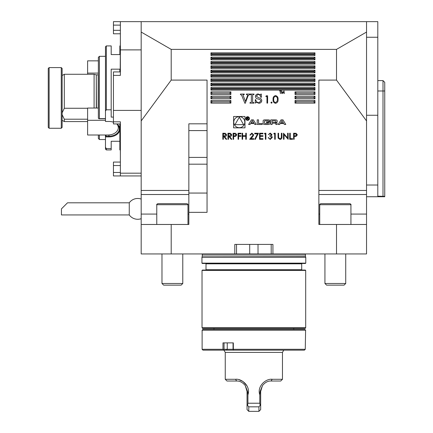 <?xml version="1.0" encoding="UTF-8"?>
<svg xmlns="http://www.w3.org/2000/svg" width="433" height="433" viewBox="0 0 433 433"><rect width="100%" height="100%" fill="white"/><g stroke="black" fill="none" stroke-linecap="round" stroke-linejoin="round"><path stroke-width="0.65" d="M272.925 253.944L272.925 244.412L234.789 244.412L234.789 253.944L336.511 253.944L336.511 224.473L318.867 224.473L318.867 80.094L336.511 80.094L336.511 49.389L171.203 49.389L141.18 32.053L141.18 21.65L366.54 21.65L366.54 32.053L336.511 49.389M234.789 253.944L171.203 253.944L171.203 224.473L188.848 224.473L188.848 212.338L207.05 212.338L207.05 80.094L171.203 80.094L171.203 49.389M222.816 139.291L222.816 133.223L225.409 133.304L226.627 134.842C226.448 136.022 225.734 136.568 224.478 136.487L226.708 139.291L226.031 139.291L223.807 136.487L223.363 136.487L223.363 139.291L222.816 139.291M233.084 139.291L233.084 133.223L235.655 133.315L236.819 134.847L235.606 136.39L233.631 136.487L233.631 139.291L233.084 139.291M242.107 139.291L242.107 133.223L242.653 133.223L242.653 135.713L245.765 135.713L245.765 133.223L246.312 133.223L246.312 139.291L245.765 139.291L245.765 136.335L242.653 136.335L242.653 139.291L242.107 139.291M254.712 133.846L254.712 133.223L258.447 133.223L255.254 139.442L254.783 139.188L257.521 133.846L254.712 133.846M264.433 133.846L264.79 133.223L265.911 133.223L265.911 139.291L265.369 139.291L265.369 133.846L264.433 133.846M273.77 133.846L274.127 133.223L275.247 133.223L275.247 139.291L274.701 139.291L274.701 133.846L273.77 133.846M284.037 139.291L283.491 139.291L283.491 133.223L287.615 137.997L287.615 133.223L288.161 133.223L288.161 139.291L284.037 134.522L284.037 139.291M293.606 139.291L293.606 133.223L296.177 133.315L297.336 134.847L296.129 136.39L294.148 136.487L294.148 139.291L293.606 139.291M254.783 124.487L256.195 124.487L253.381 119.854L251.421 119.854L248.602 124.487L250.014 124.487L250.588 123.546L254.214 123.546L254.783 124.487M249.451 118.539A1.819 1.819 0 0 0 246.718 116.964A1.819 1.819 0 0 0 246.718 120.12A1.819 1.819 0 0 0 249.451 118.539M258.55 123.557L258.55 119.854L257.213 119.854L257.213 124.487L262.252 124.487L262.252 123.557L258.55 123.557M269.212 120.011A6.419 6.419 0 0 0 267.805 119.854L265.25 119.854A6.419 6.419 0 0 0 263.838 120.011A0.904 0.904 0 0 0 263.134 120.894L263.134 123.448A0.904 0.904 0 0 0 263.838 124.331A6.419 6.419 0 0 0 265.25 124.487L267.805 124.487A6.419 6.419 0 0 0 269.212 124.331A0.904 0.904 0 0 0 269.921 123.448L269.921 121.938L266.495 121.938L266.495 122.604L268.584 122.604L268.584 122.977A0.574 0.574 0 0 1 268.005 123.557L265.045 123.557A0.574 0.574 0 0 1 264.471 122.977L264.471 121.364A0.574 0.574 0 0 1 265.045 120.785L268.005 120.785A0.574 0.574 0 0 1 268.557 121.191L269.921 121.191L269.921 120.894A0.904 0.904 0 0 0 269.212 120.011M276.481 120.011A6.419 6.419 0 0 0 275.069 119.854L270.804 119.854L270.804 124.487L272.141 124.487L272.141 123.21L275.274 123.21A0.574 0.574 0 0 1 275.848 123.784L275.848 124.487L277.185 124.487L277.185 123.778A0.904 0.904 0 0 0 276.481 122.902A6.419 6.419 0 0 0 275.621 122.766L275.621 122.653A6.419 6.419 0 0 0 276.481 122.517A0.904 0.904 0 0 0 277.185 121.635L277.185 120.894A0.904 0.904 0 0 0 276.481 120.011M282.976 119.854L281.022 119.854L278.202 124.487L279.615 124.487L280.189 123.546L283.81 123.546L284.384 124.487L285.796 124.487L282.976 119.854M249.955 94.535L249.955 94.075L254.019 94.075L254.019 94.535L253.327 94.535L252.628 95.163L252.628 102.009L252.731 102.518L254.019 102.664L254.019 103.124L249.955 103.124L249.955 102.664L250.712 102.664L251.351 102.009L251.351 95.163L251.243 94.681L249.955 94.535M265.83 96.543L266.257 95.79L267.616 95.79L267.616 103.124L266.955 103.124L266.955 96.543L265.83 96.543M275.529 103.314C273.678 102.827 272.86 101.538 273.071 99.46C272.855 97.376 273.672 96.088 275.529 95.601C277.396 96.083 278.24 97.365 278.062 99.46C278.24 101.549 277.396 102.838 275.529 103.314M280.14 91.125L279.539 90.838L280.985 90.838L280.389 91.125L280.389 93.593L280.14 91.125M210.952 55.456L314.964 55.456L314.964 52.853L210.952 52.853L210.952 55.456L211.954 54.455L211.954 53.854L210.952 52.853M210.952 90.124L314.964 90.124L314.964 87.526L210.952 87.526L210.952 90.124L211.954 89.128L211.954 88.527L210.952 87.526M210.952 85.794L314.964 85.794L314.964 83.19L210.952 83.19L210.952 85.794L211.954 84.792L211.954 84.191L210.952 83.19M210.952 81.458L314.964 81.458L314.964 78.855L210.952 78.855L210.952 81.458L211.954 80.457L211.954 79.856L210.952 78.855M210.952 77.123L314.964 77.123L314.964 74.525L210.952 74.525L210.952 77.123L211.954 76.121L211.954 75.521L210.952 74.525M210.952 72.787L314.964 72.787L314.964 70.189L210.952 70.189L210.952 72.787L211.954 71.791L211.954 71.191L210.952 70.189M210.952 68.457L314.964 68.457L314.964 65.854L210.952 65.854L210.952 68.457L211.954 67.456L211.954 66.855L210.952 65.854M210.952 64.122L314.964 64.122L314.964 61.524L210.952 61.524L210.952 64.122L211.954 63.121L211.954 62.52L210.952 61.524M210.952 59.786L314.964 59.786L314.964 57.188L210.952 57.188L210.952 59.786L211.954 58.791L211.954 58.19L210.952 57.188M210.952 94.459L230.886 94.459L230.886 91.861L210.952 91.861L210.952 94.459L212.251 93.16L210.952 91.861M295.03 94.459L314.964 94.459L314.964 91.861L295.03 91.861L295.03 94.459L296.329 93.16L295.03 91.861M295.03 98.794L314.964 98.794L314.964 96.191L295.03 96.191L295.03 98.794L296.329 97.49L295.03 96.191M210.952 98.794L230.886 98.794L230.886 96.191L210.952 96.191L210.952 98.794L212.251 97.49L210.952 96.191M210.952 103.124L230.886 103.124L230.886 100.526L210.952 100.526L210.952 103.124L212.251 101.825L210.952 100.526M295.03 103.124L314.964 103.124L314.964 100.526L295.03 100.526L295.03 103.124L296.329 101.825L295.03 100.526M240.439 94.535L240.439 94.075L244.266 94.075L244.266 94.535L242.897 94.887L245.489 101.387L247.687 95.244L246.956 94.535L246.355 94.535L246.355 94.075L249.608 94.075L249.608 94.535L248.087 95.72L245.284 103.243L244.872 103.243L241.646 95.26L240.439 94.535M281.52 93.593L281.634 90.838L282.803 93.1L283.972 90.838L284.34 93.593L283.826 91.612L282.776 93.593L281.78 91.607L281.52 93.593M270.906 102.61L271.518 101.999L272.13 102.61L271.518 103.222L270.906 102.61M258.144 93.956L260.314 94.887L260.866 94.075L261.332 94.075L261.332 97.322L260.866 97.322C260.601 95.666 259.686 94.697 258.122 94.421L256.341 96.066L258.49 97.798C260.33 97.945 261.435 98.838 261.797 100.478C261.624 102.231 260.65 103.157 258.869 103.243L256.45 102.312L255.297 103.124L255.297 99.644L255.762 99.644C256.055 101.474 257.088 102.518 258.858 102.778L260.866 100.959C260.504 99.801 259.632 99.195 258.252 99.141L256.228 98.367L255.41 96.629C255.546 94.951 256.455 94.058 258.144 93.956M244.981 127.859L244.981 116.482L233.598 116.482L233.598 127.859L244.981 127.859M289.715 139.291L289.715 133.223L290.262 133.223L290.262 138.668L292.594 138.668L292.594 139.291L289.715 139.291M278.046 136.888L278.046 133.223L278.592 133.223L278.614 137.662L280.021 138.82L281.331 137.797L281.39 133.223L281.937 133.223L281.937 136.888C282.051 138.354 281.423 139.209 280.048 139.442L278.154 138.165L278.046 136.888M270.214 133.689L268.4 134.62L270.208 133.066L271.978 134.641L271.269 135.892L271.929 136.406L272.292 137.488L270.192 139.442L268.168 137.656L268.714 137.656L269.185 138.495L270.203 138.82L271.745 137.537L269.878 136.254L269.878 135.632L271.437 134.641L270.214 133.689M259.535 139.291L259.535 133.223L262.955 133.223L262.955 133.846L260.076 133.846L260.076 135.713L262.955 135.713L262.955 136.335L260.076 136.335L260.076 138.668L262.955 138.668L262.955 139.291L259.535 139.291M251.838 133.689L250.431 135.091L249.89 135.091L251.865 133.066L253.7 134.869L252.471 137.05L250.956 138.668L253.776 138.668L253.776 139.291L249.652 139.291L253.153 134.917L251.838 133.689M238.063 139.291L238.063 133.223L241.019 133.223L241.019 133.846L238.61 133.846L238.61 135.713L241.019 135.713L241.019 136.335L238.61 136.335L238.61 139.291L238.063 139.291M227.953 139.291L227.953 133.223L230.54 133.304L231.763 134.842C231.585 136.022 230.865 136.568 229.614 136.487L231.839 139.291L231.168 139.291L228.938 136.487L228.494 136.487L228.494 139.291L227.953 139.291M336.511 80.094L366.54 120.937L366.54 224.473L336.511 224.473M366.54 120.937L366.54 32.053M336.511 253.944L366.54 253.944L366.54 224.473M171.203 80.094L141.18 120.937L141.18 32.053M207.05 123.816L188.848 123.816L188.848 212.338M171.203 253.944L141.18 253.944L141.18 224.473L171.203 224.473M141.18 120.937L141.18 224.473M305.779 263.134L201.94 263.134L201.94 257.413L305.779 257.413L305.779 263.134L305.433 263.481L202.287 263.481L201.94 263.134M305.693 270.414L305.346 270.068L202.373 270.068L202.027 270.414L202.027 327.619L305.693 327.619L305.693 270.414L202.027 270.414M305.693 327.619L305.189 328.485L202.525 328.485L202.027 327.619M236.521 244.412L236.521 253.944M271.193 244.412L271.193 253.944M211.954 53.854L313.963 53.854L314.964 52.853M313.963 53.854L313.963 54.455L314.964 55.456M211.954 88.527L313.963 88.527L314.964 87.526M313.963 88.527L313.963 89.128L314.964 90.124M211.954 84.191L313.963 84.191L314.964 83.19M313.963 84.191L313.963 84.792L314.964 85.794M211.954 79.856L313.963 79.856L314.964 78.855M313.963 79.856L313.963 80.457L314.964 81.458M211.954 75.521L313.963 75.521L314.964 74.525M313.963 75.521L313.963 76.121L314.964 77.123M211.954 71.191L313.963 71.191L314.964 70.189M313.963 71.191L313.963 71.791L314.964 72.787M211.954 66.855L313.963 66.855L314.964 65.854M313.963 66.855L313.963 67.456L314.964 68.457M211.954 62.52L313.963 62.52L314.964 61.524M313.963 62.52L313.963 63.121L314.964 64.122M211.954 58.19L313.963 58.19L314.964 57.188M313.963 58.19L313.963 58.791L314.964 59.786M212.251 93.16L229.587 93.16L230.886 91.861M229.587 93.16L230.886 94.459M296.329 93.16L313.665 93.16L314.964 91.861M313.665 93.16L314.964 94.459M296.329 97.49L313.665 97.49L314.964 96.191M313.665 97.49L314.964 98.794M212.251 97.49L229.587 97.49L230.886 96.191M229.587 97.49L230.886 98.794M212.251 101.825L229.587 101.825L230.886 100.526M229.587 101.825L230.886 103.124M296.329 101.825L313.665 101.825L314.964 100.526M313.665 101.825L314.964 103.124M275.55 96.353C274.132 96.797 273.526 97.831 273.732 99.455C273.526 101.084 274.132 102.118 275.55 102.561L277.125 101.3L277.401 99.455C277.569 97.836 276.952 96.803 275.55 96.353M383.005 196.187L383.005 80.592L384.742 82.324L384.742 196.355L377.803 196.187L377.803 21.65L366.54 21.65M384.742 196.355L384.742 196.739L366.54 196.739M377.803 115.259L366.54 115.259M377.803 37.254L366.54 37.254M366.54 185.026L377.803 185.026M113.441 175.933L120.374 175.933L113.441 175.933L113.441 162.066L120.374 162.066M120.201 123.93L120.374 155.306L120.374 123.93L113.441 123.93L113.441 71.921L120.374 71.921M120.374 33.785L113.441 33.785L113.441 21.65L141.18 21.65M141.18 175.933L120.374 175.933L120.374 173.178L141.18 173.178M113.441 110.41L141.18 110.41M113.441 121.819L120.374 121.819L120.374 173.178M141.18 49.887L120.374 49.887L120.374 75.391L113.441 75.391M120.374 21.65L120.374 49.887M304.372 350.156L304.886 349.702L304.372 350.156L202.98 350.156L202.114 349.29L222.979 349.29L222.979 342.876L233.338 342.876L233.338 349.29L305.26 349.29L305.606 330.222L202.114 330.222L202.114 349.29M202.114 330.222L202.98 329.356L304.735 329.356L305.606 330.222M224.045 342.876L224.045 349.29L233.051 349.29L233.051 342.876M223.347 350.156L223.482 349.702L222.979 349.29M233.338 349.29L233.203 349.702L233.852 350.156M304.886 349.702L305.26 349.29M224.045 349.29L223.482 349.702M233.203 349.702L233.051 349.29M272.184 379.281L282.462 379.281L280.73 381.013L271.074 381.013C267.951 380.867 265.088 382.382 262.485 385.549L260.141 391.416L259.795 394.847C256.764 386.371 265.808 378.458 272.184 379.281L271.074 381.013M259.795 394.847L259.795 403.226L260.179 405.348L260.671 405.304L260.671 391.416L262.485 385.549M248.78 406.863L248.78 411.35L258.939 411.35L258.939 406.831L248.78 406.831L248.78 411.35L247.043 409.618L247.043 391.416L245.235 385.549C242.642 382.388 239.785 380.878 236.645 381.013L226.989 381.013L225.252 379.281L235.536 379.281C241.879 378.469 250.945 386.306 247.925 394.847L247.573 391.416L245.235 385.549M248.78 406.831L247.535 405.348L247.925 403.226L259.795 403.226M247.043 405.304L247.535 405.348M260.179 405.348L258.939 406.831M260.671 405.304L260.671 409.618L258.939 411.35M247.925 403.226L247.925 394.847M235.536 379.281L236.645 381.013M247.947 394.766L248.445 391.827M247.048 385.922L243.048 381.543M243.032 381.533L239.222 379.784M225.252 379.281L225.252 352.408L282.462 352.408L283.761 350.156M187.982 224.473L187.982 204.712L156.778 204.712C156.481 204.544 156.827 204.197 157.818 203.672L186.52 203.672M182.78 283.48L181.113 285.147L163.652 285.147L161.98 283.48L182.78 283.48L182.78 253.944M320.81 203.672L349.896 203.672C350.887 204.192 351.233 204.538 350.936 204.712L319.733 204.712C319.435 204.538 319.781 204.192 320.772 203.672M345.734 283.48L344.062 285.147L326.606 285.147L324.934 283.48L345.734 283.48L345.734 253.944M141.18 199.066A10.403 10.403 0 0 0 129.261 202.806L129.261 214.941A10.403 10.403 0 0 0 141.18 218.681M66.92 203.386L61.437 208.874L67.505 202.806L61.437 208.874L61.437 214.941L129.261 214.941M49.129 128.265L48.258 127.394L48.258 68.457L49.129 67.591L49.129 128.265L61.264 128.265L61.264 67.591L49.129 67.591M61.264 67.591L62.13 68.457L62.13 127.394L61.264 128.265M62.13 112.802L64.311 108.266L64.311 74.265L62.13 75.526M62.13 120.325L64.311 121.586L64.311 119.21L62.13 114.675M94.096 108.039L94.096 74.265L64.311 74.265M87.612 119.21L64.311 119.21M64.311 108.266L87.612 108.266M99.401 135.004L99.401 139.529L98.361 138.49L98.361 135.004M105.468 120.298L87.612 120.298L87.612 135.004L107.893 135.004A10.403 7.356 180 0 0 118.296 127.654A10.403 7.356 180 0 0 117.17 124.325M87.612 120.298L87.612 108.039L98.361 108.039M105.468 118.756L98.984 118.756L98.361 118.296L98.361 57.362L99.401 56.322L99.401 118.61L105.468 118.61M87.612 74.265L87.612 73.101L98.361 73.101M98.361 60.847L87.612 60.847L87.612 73.101M98.984 118.756L99.401 118.61M105.468 147.366L106.334 148.557L106.334 149.932L105.468 149.066L105.468 135.004M116.937 123.93A10.922 7.724 -0 0 1 119.854 129.186A10.922 7.724 -0 0 1 108.932 136.904L105.468 136.904L105.988 136.173L108.932 136.173A10.403 7.356 180 0 0 119.335 128.817A10.403 7.356 180 0 0 116.704 123.93M105.988 135.004L105.988 136.173M113.441 122.187A10.403 7.356 180 0 0 108.932 121.462L108.932 121.462A10.922 7.724 -0 0 1 113.441 122.149M105.468 111L105.468 46.786L106.334 45.92L106.334 109.814L105.468 111L105.468 121.462L108.932 121.462M120.201 45.92L119.854 45.92L119.854 54.585L111.189 54.585L111.189 45.92L106.334 45.92M106.334 149.932L111.189 149.932L111.189 148.557L106.334 148.557M111.189 148.557L111.189 141.266L119.854 141.266M120.201 149.932L119.854 149.932L119.854 123.93M119.854 71.921L119.854 69.177L111.189 69.177L111.189 117.105L113.441 117.105M106.334 109.814L111.189 109.814M120.201 71.921L120.374 40.545M244.807 122.171A5.521 5.521 0 0 0 236.532 117.392A5.521 5.521 0 0 0 236.532 126.95A5.521 5.521 0 0 0 244.807 122.171M234.978 124.661L243.6 124.661L239.292 117.191L234.978 124.661M281.997 120.569L283.366 122.815L280.633 122.815L281.997 120.569M275.274 122.344A0.574 0.574 0 0 0 275.848 121.765L275.848 121.364A0.574 0.574 0 0 0 275.274 120.785L272.141 120.785L272.141 122.344L275.274 122.344M249.105 118.539A1.472 1.472 0 0 0 246.891 117.267A1.472 1.472 0 0 0 246.891 119.817A1.472 1.472 0 0 0 249.105 118.539M248.396 117.96L247.741 117.343L246.924 117.343L246.924 119.573L247.151 118.588L248.542 119.573L247.876 118.572L248.396 117.96M247.151 117.608L247.757 117.608A0.363 0.363 0 0 1 248.114 117.965A0.363 0.363 0 0 1 247.757 118.328L247.151 118.328L247.151 117.608M252.401 120.569L253.765 122.815L251.032 122.815L252.401 120.569M295.257 133.846L294.148 133.846L294.148 135.865L295.209 135.881L296.794 134.852L295.257 133.846M234.74 133.846L233.631 133.846L233.631 135.865L234.691 135.881L236.277 134.852L234.74 133.846M229.636 133.846L228.494 133.846L228.494 135.865L229.609 135.875L231.217 134.842L229.636 133.846M224.5 133.846L223.363 133.846L223.363 135.865L224.473 135.875L226.086 134.842L224.5 133.846M207.05 164.183L188.848 164.183M207.05 193.053L188.848 193.053M302.05 263.481L301.704 263.827L206.011 263.827L205.664 263.481M301.704 263.827L301.704 269.721L206.011 269.721L205.664 270.068M188.848 190.455L141.18 190.455M188.848 214.075L187.982 214.075M156.778 214.075L141.18 214.075M188.848 194.52L141.18 194.52M258.019 244.412L258.019 253.895M249.695 244.412L249.695 253.895M305.433 254.29L305.433 256.027L202.287 256.027L202.287 254.29L305.433 254.29L305.525 253.944M202.287 256.027L305.454 256.206L305.779 257.413M318.867 190.455L366.54 190.455M318.867 194.52L366.54 194.52M318.867 214.075L319.733 214.075M350.936 214.075L366.54 214.075M207.05 130.587L188.848 130.587M207.05 157.406L188.848 157.406M313.963 54.455L211.954 54.455M313.963 89.128L211.954 89.128M313.963 84.792L211.954 84.792M313.963 80.457L211.954 80.457M313.963 76.121L211.954 76.121M313.963 71.791L211.954 71.791M313.963 67.456L211.954 67.456M313.963 63.121L211.954 63.121M313.963 58.791L211.954 58.791M377.803 90.99L384.742 90.99M113.441 30.315L120.374 30.315M113.441 25.119L120.374 25.119M113.441 172.469L120.374 172.469M113.441 165.536L120.374 165.536M227.249 342.876L227.249 349.29L226.502 350.156M260.141 391.416L260.671 391.416M247.043 391.416L247.573 391.416M96.272 108.039L96.272 74.844L94.096 74.265M96.451 108.039L96.272 74.844M98.188 108.039L98.188 74.871L96.451 74.871M108.932 136.904L108.932 134.972M206.011 263.827L206.011 269.721M301.704 269.721L302.05 270.068M202.287 254.29L202.195 253.944M202.26 256.206L201.94 257.413M383.005 80.592L377.803 80.592M214.422 328.485L213.556 329.356M293.298 328.485L294.164 329.356M282.462 379.281L282.462 352.408M225.252 352.408L223.953 350.156M187.982 204.712C188.268 204.5 187.917 204.154 186.942 203.672M156.778 224.473L156.778 204.712M161.98 283.48L161.98 253.944M350.936 224.473L350.936 204.712M319.733 224.473L319.733 204.712M324.934 283.48L324.934 253.944M67.505 202.806L129.261 202.806M87.612 121.586L64.311 121.586M118.296 127.654L118.296 125.608M105.468 139.529L99.401 139.529M105.468 56.322L99.401 56.322"/></g></svg>
